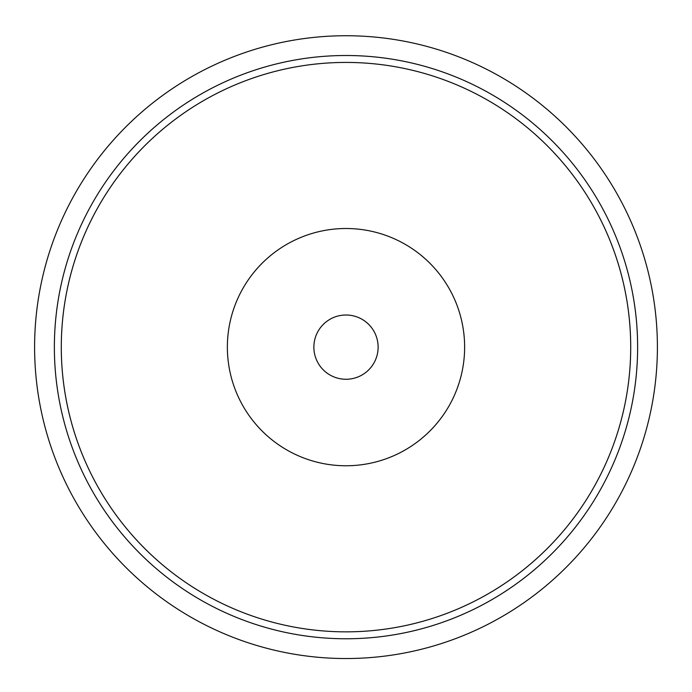 <?xml version="1.0" encoding="UTF-8"?>
<svg xmlns="http://www.w3.org/2000/svg" width="692" height="692" viewBox="0 0 692 692"><rect width="100%" height="100%" fill="white"/><g stroke="black" fill="none" stroke-linecap="round" stroke-linejoin="round"><path stroke-width="1.04" d="M34.6 347.133A311.4 311.4 0 0 0 346 658.533A311.4 311.4 0 0 0 657.4 347.133A311.4 311.4 0 0 0 346 35.733A311.4 311.4 0 0 0 34.6 347.133M54.374 347.133A291.626 291.626 0 0 0 346 638.768A291.626 291.626 0 0 0 637.626 347.133A291.626 291.626 0 0 0 346 55.507A291.626 291.626 0 0 0 54.374 347.133M313.874 347.133A32.126 32.126 0 0 0 346 379.268A32.126 32.126 0 0 0 378.126 347.133A32.126 32.126 0 0 0 346 315.007A32.126 32.126 0 0 0 313.874 347.133M89.043 209.226A291.626 291.626 0 0 0 208.093 604.099A291.626 291.626 0 0 0 602.957 485.04A291.626 291.626 0 0 0 483.907 90.176A291.626 291.626 0 0 0 89.043 209.226M95.133 212.505A284.706 284.706 0 0 0 211.363 598A284.706 284.706 0 0 0 596.867 481.77A284.706 284.706 0 0 0 480.637 96.275A284.706 284.706 0 0 0 95.133 212.505M441.133 615.482A284.706 284.706 0 0 0 614.34 252A284.706 284.706 0 0 0 250.867 78.793A284.706 284.706 0 0 0 77.66 442.266A284.706 284.706 0 0 0 441.133 615.482M385.643 458.943A118.626 118.626 0 0 0 457.81 307.499A118.626 118.626 0 0 0 306.357 235.323A118.626 118.626 0 0 0 234.19 386.776A118.626 118.626 0 0 0 385.643 458.943"/></g></svg>
